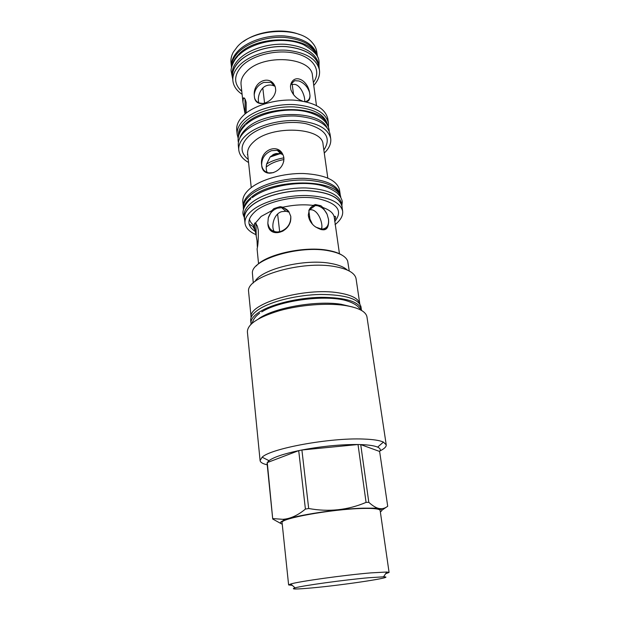 <?xml version="1.0" encoding="UTF-8"?>
<svg xmlns="http://www.w3.org/2000/svg" width="620" height="620" viewBox="0 0 620 620"><rect width="100%" height="100%" fill="white"/><g stroke="black" fill="none" stroke-linecap="round" stroke-linejoin="round"><path stroke-width="0.93" d="M349.254 271.017L347.673 261.067C345.867 256.354 339.729 252.96 329.251 250.891C300.181 244.737 251.488 259.245 252.379 272.94L253.286 282.968M342.209 255.254C338.969 253.154 334.459 251.565 328.685 250.48C305.28 245.66 265.895 254.254 256.254 265.957M254.983 281.542C261.144 269.088 305.079 258.354 330.987 263.477C338.706 264.864 344.131 267.057 347.262 270.049M356.082 278.791L355.865 277.83C354.16 272.622 347.293 268.902 335.265 266.662C302.204 260.09 246.559 276.52 248.55 291.191L251.131 317.448C247.303 303.676 304.776 286.897 338.938 292.911C351.734 295.027 358.685 298.693 359.801 303.909L356.082 278.791M361.367 309.465C358.988 301.584 345.642 297.538 321.331 297.313C298.491 297.685 272.567 303.846 259.966 311.666C253.642 315.642 250.643 319.494 250.976 323.214L250.697 320.463C250.364 316.712 253.355 312.837 259.664 308.838C272.25 300.979 298.135 294.795 320.951 294.446C345.239 294.694 358.569 298.794 360.964 306.729L361.429 310.093M250.976 323.214L251.077 323.834M353.005 307.101L341.015 304.25C315.812 300.258 273.156 307.938 258.501 318.874M386.229 444.85L366.97 316.96C365.924 311.426 358.352 307.559 344.247 305.358C326.314 302.816 299.91 304.955 279.457 310.682C258.16 317.169 247.465 324.221 247.388 331.855L260.09 460.567L262.128 457.204C270.762 448.485 329.817 437.619 363.165 439.038C372.961 439.355 379.711 440.378 383.423 442.091L386.229 444.85C386.423 446.718 384.346 448.74 379.983 450.918M267.228 464.822C262.717 463.783 260.338 462.365 260.09 460.567M366.071 502.394L358.019 444.517L301.901 449.996C321.974 446.229 340.682 444.408 358.019 444.517L360.716 444.587L368.815 502.324L366.071 502.394C347.843 510.128 328.716 512.167 308.69 508.501L301.901 449.996L298.708 450.639C283.441 453.91 273.536 457.25 268.979 460.668L267.267 462.582L272.722 519.018L280.922 523.559M308.69 508.501L305.412 509.082L298.708 450.639L267.267 462.582L267.166 464.194M282.232 524.125C279.295 523.241 279.992 521.908 284.324 520.134C295.368 515.344 338.605 508.726 363.243 508.175L377.766 508.16C375.077 507.284 372.093 505.331 368.815 502.324M305.412 509.082C297.771 515.437 290.238 518.847 282.821 519.32L272.955 518.591M267.065 463.194L272.722 519.018M379.626 451.461C380.928 449.779 380.262 448.33 377.634 447.129C374.433 445.733 368.792 444.881 360.716 444.587L379.626 451.461L387.709 506.253C384.663 508.625 381.354 509.26 377.766 508.16M381.788 510.291L387.709 506.253M380.354 511.903C382.982 510.322 381.982 509.198 377.347 508.547M385.617 573.74L389.081 572.431L380.145 510.493C379.704 508.865 373.713 508.191 362.165 508.47C331.839 509.098 279.147 518.677 282.085 522.707L288.618 584.939L292.299 585.357M389.081 572.431L386.779 572.02L371.008 572.872C345.092 574.996 298.918 581.421 290.749 583.986L288.618 584.939M312.031 587.907C344.418 585.001 397.993 576.84 383.517 576.832L368.947 577.724C345.108 579.778 302.785 585.606 295.089 587.845C290.16 589.349 295.81 589.372 312.031 587.907M257.346 247.008L257.021 240.583L254.386 226.037L254.712 223.076L255.394 223.06L257.331 226.06L258.284 230.167C258.455 239.103 258.052 245.35 257.083 248.922L258.555 263.802M339.45 253.727L334.265 217.356C333.591 213.226 329.794 209.947 322.873 207.522L327.081 214.226L328.515 219.286C329.166 230.299 324.593 232.671 314.797 226.401C311 223.371 308.838 219.581 308.303 215.047L309.426 209.273L313.139 205.398L315.332 204.53L320.935 205.763L322.873 207.522M282.875 207.227L288.788 211.59L290.71 216.132C292.741 232.624 267.925 239.948 267.848 223.084L268.29 217.868L271.878 210.629L273.87 208.607L280.201 206.646L282.875 207.227C293.369 204.871 303.459 204.259 313.139 205.398M288.788 211.59C286.975 209.227 284.58 207.925 281.596 207.669L277.512 208.165C272.947 209.777 269.871 213.017 268.29 217.868M279.24 207.312L274.908 208.653M267.848 223.084L267.925 223.649C268.956 228.919 272.126 231.702 277.435 231.988L280.635 231.493C287.44 228.757 290.827 223.828 290.803 216.698L290.71 216.132M289.191 212.164L285.874 211.257L281.72 211.653C273.901 213.706 270.777 226.44 274.265 231.516M267.925 223.649C269.785 231.578 274.807 234.042 282.999 231.059M290.416 221.937L290.803 216.698M283.867 157.86C277.016 159.053 271.265 161.099 266.615 164.013L266.639 164.036C265.887 167.663 266.158 170.663 267.445 173.026M321.431 229.137L321.888 226.889M321.625 229.144C323.121 224.014 318.974 211.079 311.821 209.808L309.233 209.7M270.173 156.976L273.769 154.279L275.861 153.582L273.769 154.279M280.255 153.628L275.861 153.582M281.085 152.272L279.62 152.59M282.03 153.287L280.643 153.566M282.867 154.582L280.287 153.62L270.103 157.007L266.615 164.013M283.704 161.564L283.867 157.837C283.216 153.814 281.007 151.303 277.241 150.304L271.436 150.691C264.841 153.582 261.586 158.41 261.679 165.183C262.345 169.5 264.763 172.081 268.925 172.933L273.381 172.655M283.867 157.837C284.735 172.593 262.415 179.761 261.679 165.183C258.997 148.94 280.868 141.531 283.867 157.837M327.81 178.041L323.059 144.475C322.857 127.123 271.149 124.721 253.611 141.887C249.248 145.832 247.256 149.823 247.644 153.869L251.247 187.597M324.276 153.047C329.166 148.374 331.305 143.546 330.7 138.562C328.151 128.247 316.719 122.264 296.406 120.613C277.388 119.784 256.114 126.154 245.869 135.486C240.684 140.275 238.32 145.119 238.785 150.017C239.421 154.992 242.684 159.146 248.566 162.479M330.7 138.562L330.057 134.168C327.5 123.775 316.084 117.73 295.81 116.049C276.83 115.196 255.603 121.582 245.388 130.967C240.219 135.788 237.863 140.662 238.328 145.592L238.785 150.017M239.7 138.306C240.661 135.052 242.8 131.897 246.124 128.836C264.407 110.306 318.905 109.717 326.942 127.441M247.365 154.62L247.752 154.868M326.996 124.101C321.307 105.09 264.531 104.517 245.597 123.923C241.715 127.542 239.46 131.262 238.832 135.083M327.585 125.132L327.554 124.938C325.035 114.646 313.937 108.64 294.26 106.927C275.846 106.035 255.262 112.29 245.342 121.543C240.312 126.309 238.034 131.138 238.491 136.028L238.514 136.23M328.414 127.023L328.445 123.124C325.856 112.553 314.479 106.376 294.306 104.609C275.42 103.687 254.316 110.12 244.172 119.637C239.041 124.527 236.716 129.479 237.181 134.494L238.165 138.26M328.445 123.124L327.81 118.792C325.221 108.144 313.852 101.913 293.717 100.115C274.862 99.161 253.812 105.617 243.699 115.188C238.584 120.102 236.259 125.085 236.739 130.138L237.181 134.494M245.071 113.972L242.939 102.145L243.373 98.014C244.342 97.386 245.272 98.89 246.163 102.533L246.179 113.073M316.464 105.516L312.441 75.656C311.891 56.877 262.919 53.428 246.543 71.664C242.459 75.857 240.622 80.158 241.048 84.552L242.939 102.145M302.436 101.06L300.212 100.107C295.81 97.929 292.694 94.434 290.865 89.613L290.462 86.552L290.881 83.971C294.702 73.47 307.567 80.158 309.558 92.465L309.985 95.488C310.108 99.673 308.589 101.727 305.42 101.649M254.556 97.906L254.215 94.86C253.472 80.709 271.01 74.191 275.342 87.195L275.722 90.264C274.528 102.54 256.618 108.872 254.556 97.906C255.332 100.432 256.944 102.145 259.392 103.044L263.043 103.486M313.821 85.374C318.231 80.476 320.106 75.384 319.447 70.099C316.836 58.97 305.947 52.351 286.789 50.251C268.871 49.05 248.946 55.506 239.405 65.348C234.562 70.416 232.399 75.594 232.903 80.879C233.554 86.165 236.623 90.636 242.102 94.31M319.447 70.099L318.944 66.627C316.324 55.451 305.451 48.794 286.324 46.67C268.429 45.454 248.542 51.917 239.018 61.798C234.197 66.882 232.035 72.083 232.539 77.392L232.903 80.879M239.909 89.567L241.73 90.892M319.207 68.479L319.06 66.611C316.433 55.397 305.528 48.724 286.347 46.593C268.406 45.376 248.465 51.863 238.917 61.768C234.081 66.867 231.919 72.075 232.422 77.399L232.733 79.244M319.06 66.611L318.734 64.418C316.107 53.173 305.211 46.484 286.053 44.338C268.127 43.098 248.209 49.592 238.677 59.528C233.849 64.635 231.686 69.859 232.198 75.198L232.422 77.399M316.58 55.165C308.899 35.131 255.735 34.573 238.181 54.924C234.887 58.381 232.833 61.977 232.019 65.697M317.657 57.102C314.58 45.965 303.56 39.401 284.588 37.409C266.848 36.301 247.333 42.811 237.94 52.7C233.337 57.621 231.167 62.666 231.446 67.844M317.363 55.847C314.441 44.648 303.498 38.014 284.549 35.952C266.825 34.79 247.272 41.284 237.879 51.197C233.221 56.188 231.066 61.31 231.423 66.549M317.378 55.893L316.789 51.84C316.278 48.407 314.666 45.229 311.953 42.3C298.623 26.063 252.921 28.574 237.39 46.655L233.345 52.088C231.431 55.591 230.648 59.071 230.996 62.527L231.423 66.603M299.452 34.503C283.363 27.877 257.525 31.093 243.552 41.47M304.668 101.486C305.303 96.984 301.304 86.025 295.143 84.421L290.796 84.359M275.071 86.42L274.389 86.048C271.793 84.847 269.212 84.7 266.662 85.606C260.121 87.621 256.874 98.247 258.928 102.866M309.558 92.465C307.683 86.839 304.133 83.01 298.925 80.964L294.655 80.685L290.858 84.181L290.524 85.638M305.156 101.587L305.583 101.517C308.404 100.828 309.868 98.82 309.985 95.488M275.342 87.195C274.613 84.886 273.164 83.266 270.994 82.336L263.709 82.421C258.06 84.924 254.89 89.071 254.215 94.86M244.993 98.968L245.148 113.902M250.418 188.255C261.284 179.32 283.751 173.011 303.761 173.523C325.097 174.801 337.024 180.273 339.535 189.945L340.21 194.564C337.706 184.985 325.763 179.583 304.381 178.343C284.34 177.863 261.818 184.148 250.922 193.022C245.427 197.563 242.885 202.097 243.304 206.638L242.823 201.988C242.404 197.408 244.931 192.828 250.418 188.255M243.443 209.498L243.327 208.367C242.908 203.833 245.458 199.291 250.976 194.742C261.919 185.868 284.541 179.567 304.66 180.04C326.128 181.273 338.109 186.674 340.613 196.253L340.775 197.377M243.559 209.126C243.885 205.142 246.45 201.198 251.247 197.292C272.901 178.064 337.311 178.428 340.574 197.044M342.093 206.336C339.621 196.951 327.6 191.689 306.048 190.542C285.836 190.139 263.089 196.385 252.084 205.127C246.528 209.599 243.954 214.063 244.365 218.511L244.11 216.008C243.691 211.536 246.264 207.049 251.813 202.562C262.803 193.789 285.51 187.527 305.699 187.945C327.236 189.108 339.249 194.409 341.728 203.848L342.186 208.033M249.124 224.13L254.688 227.455M244.365 218.511L244.691 220.178M256.06 234.678C249.325 231.756 245.644 227.935 245.001 223.231L244.52 218.504C244.11 214.063 246.675 209.614 252.216 205.15C263.19 196.447 285.859 190.216 306.009 190.619C327.492 191.758 339.473 197.005 341.946 206.367L342.635 211.071C343.162 215.698 340.628 220.224 335.025 224.642M255.115 229.873L254.611 229.64M245.001 223.231C244.598 218.837 247.171 214.419 252.735 209.994C263.74 201.345 286.463 195.145 306.652 195.517C328.181 196.618 340.178 201.802 342.635 211.071M255.944 223.471L256.215 235.507M254.696 223.89L254.471 225.912M257.021 240.583L257.641 245.024M327.081 214.226C324.795 209.653 321.61 206.832 317.525 205.747L315.363 205.546C312.72 205.693 310.736 206.964 309.411 209.343L308.954 210.358M308.373 215.791L312.441 224.184M315.743 227.106L321.757 229.144C326.647 228.726 328.918 225.626 328.561 219.844L328.515 219.286M320.098 205.917L316.27 205.081M320.974 229.594C326.577 229.578 329.112 226.331 328.561 219.844M249.403 218.999C249.969 221.572 251.635 223.859 254.394 225.866M271.878 210.629L261.144 216.442L255.394 223.06M334.699 221.603C343.395 210.629 337.334 202.864 316.526 198.299C296.484 195.137 268.398 200.973 256.106 210.684C246.745 218.713 246.528 225.688 255.456 231.601M283.945 159.557C276.683 160.913 270.979 163.246 266.84 166.563L266.236 167.09M272.583 154.953L277.148 153.411M280.798 153.714L282.147 153.442M323.849 150.032C331.778 137.934 325.787 129.154 305.877 123.675C286.75 119.761 260.253 125.666 248.736 136.23C240.033 144.902 239.87 152.636 248.24 159.449M313.41 82.452C321.509 71.285 314.348 57.97 295.996 53.514C277.76 48.926 252.65 54.855 241.823 66.108C233.624 75.4 233.608 83.824 241.785 91.373M280.666 153.59L282.046 153.31M270.878 156.271L279.147 153.442M268.979 460.668L262.128 457.204M284.324 520.134L282.821 519.32M377.634 447.129L383.423 442.091M383.517 576.832L386.779 572.02M295.089 587.845L290.749 583.986M334.575 220.162C336.373 216.589 335.358 218 335.622 216.977C335.071 215.899 334.614 216.024 334.265 217.356M285.874 211.257L281.596 207.669M280.852 153.768L277.241 150.304M269.328 173.298L268.925 172.933M247.644 153.869L247.922 156.504M245.233 125.325C237.282 133.091 237.778 140.275 238.429 142.337M329.166 131.029C329.173 126.573 325.283 115.948 305.094 111.414C285.425 107.237 258.47 113.243 246.295 124.341M312.643 77.043L312.441 75.656M292.175 84.095L293.57 94.728M262.81 88.079L264.577 103.137M290.881 83.971L294.655 80.685M274.389 86.048L270.994 82.336M244.877 98.781L243.373 98.014M241.048 84.552L241.203 85.948M323.431 147.095L323.059 144.475M254.58 226.935C253.952 226.021 253.51 226.122 253.247 227.238L255.177 230.19M255.766 223.797L254.712 223.301M256.331 223.975L255.704 224.014M280.829 153.744L282.17 153.473M277.605 214.032L279.682 231.733M308.838 210.653L310.194 220.96M309.613 209.661L315.363 205.546M261.756 311.891C279.047 300.933 322.067 294.763 344.363 300.127C350.346 301.738 354.81 303.815 357.732 306.373L362.096 310.791M259.625 313.286C252.999 318.037 252.588 322.578 252.495 322.199L250.596 324.678M238.599 55.42C252.154 41.431 284.123 35.921 303.459 44.648C322.454 55.792 318.471 60.962 319.122 67.146M237.809 56.234C232.353 61.768 230.71 69.866 231.097 70.788L232.485 77.934M252.34 197.625L252.34 197.625C266.515 186.256 299.522 180.211 320.687 185.287C327.135 186.976 332.692 189.612 337.342 193.192L340.326 196.664C342.744 201.461 342.395 201.174 341.915 205.119M250.883 198.811C245.419 203.29 243.226 209.157 243.009 211.66C242.691 213.125 243.102 215.001 244.241 217.279"/></g></svg>
